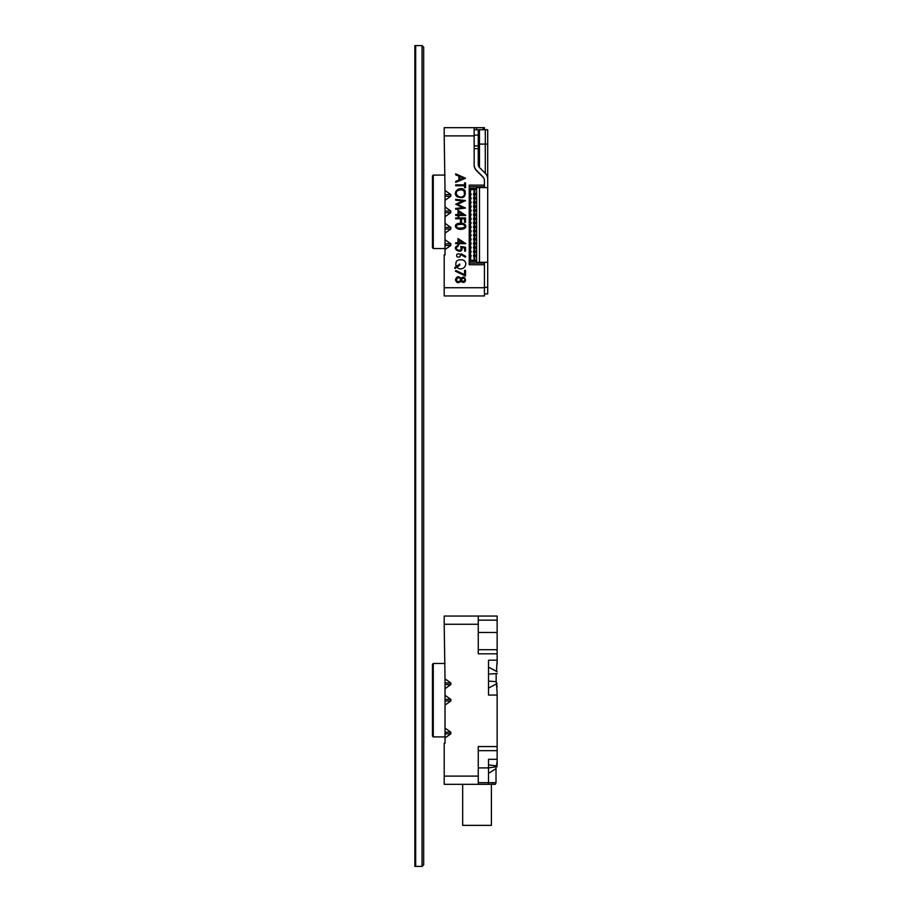 <?xml version="1.0" encoding="UTF-8"?>
<svg xmlns="http://www.w3.org/2000/svg" width="912" height="912" viewBox="0 0 912 912"><rect width="100%" height="100%" fill="white"/><g stroke="black" fill="none" stroke-linecap="round" stroke-linejoin="round"><path stroke-width="1.37" d="M415.678 45.6L415.678 866.4L422.039 866.4L422.039 45.6L414.857 45.6L414.857 866.4L415.678 866.4M422.039 45.6L423.681 47.242L423.681 864.758L422.039 866.4M455.692 184.851L464.584 184.851L464.584 182.867L465.542 182.867L465.542 187.735L464.584 187.735L464.584 185.763L455.692 185.763L455.692 184.851M462.794 201.05L455.692 200.184L455.692 199.329L465.542 200.594L457.459 204.345L465.542 208.05L455.692 209.327L455.692 208.449L462.737 207.583L455.692 204.22L462.794 201.05M455.692 218.8L455.692 217.911L465.542 217.911L465.542 222.357L464.573 222.357L464.573 218.8L461.495 218.8L461.495 222.357L460.514 222.357L460.514 218.8L455.692 218.8M457.984 242.774L457.984 238.545L465.793 243.664L458.93 243.664L458.93 244.735L457.984 244.735L457.984 243.664L455.692 243.664L455.692 242.774L457.984 242.774M461.233 254.767L461.335 253.741L465.793 256.432L465.257 257.161L461.233 254.767M464.607 274.637L464.607 270.385L465.542 270.385L465.542 276.005L455.441 271.263L455.863 270.533L464.607 274.637M445.022 249.569L445.022 245.465L450.824 245.465L445.022 249.569L445.022 254.904L444.201 254.904L444.201 287.736L484.42 287.736L484.42 264.754L469.235 264.754L469.235 185.136L484.42 185.136L484.42 180.268A4.104 4.104 0 0 0 483.223 177.373L476.566 170.715A8.208 8.208 0 0 1 474.16 164.912L474.16 135.888L444.201 135.888L445.022 190.471L450.824 194.575L445.022 194.575L445.022 190.471M450.824 196.217L445.022 200.321L445.022 196.217L450.824 196.217L450.824 194.575M445.022 200.321L445.022 206.887L450.824 210.991L445.022 210.991L445.022 206.887M450.824 212.633L445.022 216.737L445.022 212.633L450.824 212.633L450.824 210.991M445.022 216.737L445.022 223.303L450.824 227.407L445.022 227.407L445.022 223.303M450.824 229.049L445.022 233.153L445.022 229.049L450.824 229.049L450.824 227.407M445.022 233.153L445.022 239.719L450.824 243.823L445.022 243.823L445.022 239.719M450.824 245.465L450.824 243.823M461.096 278.479C465.12 273.281 468.05 284.35 461.996 282.036L461.096 281.078C458.394 283.621 456.513 283.176 455.441 279.745C456.73 276.245 458.611 275.823 461.096 278.479M456.182 266.578C454.871 261.174 457.208 259.008 463.205 260.068C468.882 262.793 464.151 270.967 458.531 268.413L456.764 267.262L454.917 268.573L454.917 267.49L456.182 266.578M458.075 246.479C451.953 248.657 463.478 253.832 460.651 246.479L465.542 247.3L465.542 251.131L464.607 251.131L464.607 247.984L461.917 247.54C463.353 255.577 449.741 248.36 458.075 245.567L458.075 246.479M457.607 223.6C464.858 221.479 468.494 227.031 463.581 228.855C456.57 231.044 452.694 225.321 457.607 223.6M457.984 214.548L457.984 210.307L465.793 215.437L458.93 215.437L458.93 216.509L457.984 216.509L457.984 215.437L455.692 215.437L455.692 214.548L457.984 214.548M456.946 196.604C451.417 191.816 461.461 184.954 465.109 190.927C465.907 197.095 463.193 198.987 456.946 196.604M455.692 173.839L465.542 178.239L455.692 182.377L455.692 181.431L458.93 180.029L458.93 176.21L455.692 174.83L455.692 173.839M484.42 185.136L484.42 186.778L469.235 186.778M433.28 248.543L432.459 247.722L432.459 175.902L433.28 175.081L433.28 248.543L445.022 248.543M484.42 287.736L484.42 295.944L444.201 295.944L444.201 287.736M444.201 135.888L444.201 127.68L484.42 127.68L484.42 129.732M469.235 263.112L484.42 263.112L484.42 264.754M474.16 127.68L474.16 135.888M445.022 196.217L445.022 194.575M445.022 245.465L445.022 243.823M445.022 229.049L445.022 227.407M445.022 212.633L445.022 210.991M464.333 281.021C465.154 278.696 464.39 277.886 462.019 278.593C461.233 280.839 462.008 281.648 464.333 281.021M459.967 281.261C461.005 278.696 460.15 277.579 457.379 277.909C455.863 280.93 456.73 282.059 459.967 281.261M459.762 265.13L457.528 266.714L456.969 266.03L459.762 264.047L459.762 265.13M459.944 256.785C460.856 254.197 459.887 253.331 457.003 254.152C456.103 256.728 457.072 257.606 459.944 256.785M458.93 240.175L458.93 242.774L463.034 242.774L458.93 240.175M463.125 224.318C456.422 224.204 454.735 225.469 458.063 228.103C464.732 228.251 466.42 226.997 463.125 224.318M458.93 211.937L458.93 214.548L463.034 214.548L458.93 211.937M464.254 195.168C464.983 190.323 462.772 188.818 457.607 190.642C453.104 194.416 461.381 200.047 464.254 195.168M459.887 179.641L463.456 178.136L459.887 176.609L459.887 179.641M469.657 193.675L469.657 194.655L471.071 194.655L471.071 193.675L469.258 193.675M469.657 197.779L469.657 198.759L471.071 198.759L471.071 197.779L469.258 197.779M469.657 201.883L469.657 202.863L471.071 202.863L471.071 201.883L469.258 201.883M469.657 205.987L469.657 206.967L471.071 206.967L471.071 205.987L469.258 205.987M469.657 210.091L469.657 211.071L471.071 211.071L471.071 210.091L469.258 210.091M469.657 214.195L469.657 215.175L471.071 215.175L471.071 214.195L469.258 214.195M469.657 218.299L469.657 219.279L471.071 219.279L471.071 218.299L469.258 218.299M469.657 222.403L469.657 223.383L471.071 223.383L471.071 222.403L469.258 222.403M469.657 226.507L469.657 227.487L471.071 227.487L471.071 226.507L469.258 226.507M469.657 230.611L469.657 231.591L471.071 231.591L471.071 230.611L469.258 230.611M469.657 234.715L469.657 235.695L471.071 235.695L471.071 234.715L469.258 234.715M469.657 238.819L469.657 239.799L471.071 239.799L471.071 238.819L469.258 238.819M469.657 242.923L469.657 243.903L471.071 243.903L471.071 242.923L469.258 242.923M469.657 247.027L469.657 248.007L471.071 248.007L471.071 247.027L469.258 247.027M469.657 251.131L469.657 252.111L471.071 252.111L471.071 251.131L469.258 251.131M469.657 255.235L469.657 256.215L471.071 256.215L471.071 255.235L469.258 255.235M475.22 222.403L473.533 222.403L473.602 223.383L476.281 222.403L476.281 223.383L475.22 223.383M475.22 218.299L473.533 218.299L473.602 219.279L476.281 218.299L476.281 219.279L475.22 219.279M475.22 214.195L473.533 214.195L473.602 215.175L476.281 214.195L476.281 215.175L475.22 215.175M475.22 210.091L473.533 210.091L473.602 211.071L476.281 210.091L476.281 211.071L475.22 211.071M475.22 205.987L473.533 205.987L473.602 206.967L476.281 205.987L476.281 206.967L475.22 206.967M475.22 201.883L473.533 201.883L473.602 202.863L476.281 201.883L476.281 202.863L475.22 202.863M475.22 197.779L473.533 197.779L473.602 198.759L476.281 197.779L476.281 198.759L475.22 198.759M475.22 193.675L473.533 193.675L473.602 194.655L476.281 193.675L476.281 194.655L475.22 194.655M475.22 255.235L473.533 255.235L473.602 256.215L476.281 255.235L476.281 256.215L475.22 256.215M475.22 251.131L473.533 251.131L473.602 252.111L476.281 251.131L476.281 252.111L475.22 252.111M475.22 247.027L473.533 247.027L473.602 248.007L476.281 247.027L476.281 248.007L475.22 248.007M475.22 242.923L473.533 242.923L473.602 243.903L476.281 242.923L476.281 243.903L475.22 243.903M475.22 238.819L473.533 238.819L473.602 239.799L476.281 238.819L476.281 239.799L475.22 239.799M475.22 234.715L473.533 234.715L473.602 235.695L476.281 234.715L476.281 235.695L475.22 235.695M475.22 230.611L473.533 230.611L473.602 231.591L476.281 230.611L476.281 231.591L475.22 231.591M475.22 226.507L473.533 226.507L473.602 227.487L476.281 226.507L476.281 227.487L475.22 227.487M473.944 186.835L469.235 186.835M473.944 263.055L469.235 263.055M476.281 193.675L474.719 193.424L474.719 189.491L470.66 189.65L470.25 193.424L470.25 188.989L476.623 188.989M470.66 194.906L470.25 197.528L470.66 194.906M470.66 199.01L470.25 201.632L470.66 199.01M470.66 203.114L470.25 205.736L470.66 203.114M470.66 207.218L470.25 209.84L470.66 207.218M470.66 211.322L470.25 213.944L470.66 211.322M470.66 215.426L470.25 218.048L470.66 215.426M470.66 219.53L470.25 222.152L470.66 219.53M470.66 223.634L470.25 226.256L470.66 223.634M470.66 227.738L470.25 230.36L470.66 227.738M470.66 231.842L470.25 234.464L470.66 231.842M470.66 235.946L470.25 238.568L470.66 235.946M470.66 240.05L470.25 242.672L470.66 240.05M470.66 244.154L470.25 246.776L470.66 244.154M470.66 248.258L470.25 250.88L470.66 248.258M470.66 252.362L470.25 254.984L470.66 252.362M470.25 254.984L469.258 254.984L469.258 256.466L470.66 256.466L470.66 260.239L476.623 260.399M474.719 222.152L474.058 222.152L474.058 219.53L474.719 219.53L474.719 222.152L476.281 222.403M474.719 218.048L474.058 218.048L474.058 215.426L474.719 215.426L474.719 218.048L476.281 218.299M474.719 213.944L474.058 213.944L474.058 211.322L474.719 211.322L474.719 213.944L476.281 214.195M474.719 209.84L474.058 209.84L474.058 207.218L474.719 207.218L474.719 209.84L476.281 210.091M474.719 205.736L474.058 205.736L474.058 203.114L474.719 203.114L474.719 205.736L476.281 205.987M474.719 201.632L474.058 201.632L474.058 199.01L474.719 199.01L474.719 201.632L476.281 201.883M474.719 197.528L474.058 197.528L474.058 194.906L474.719 194.906L474.719 197.528L476.281 197.779M474.719 193.424L474.058 193.424L474.058 189.65M474.058 260.239L474.058 256.466L474.719 256.466L474.719 260.399M474.719 254.984L474.058 254.984L474.058 252.362L474.719 252.362L474.719 254.984L476.281 255.235M474.719 250.88L474.058 250.88L474.058 248.258L474.719 248.258L474.719 250.88L476.281 251.131M474.719 246.776L474.058 246.776L474.058 244.154L474.719 244.154L474.719 246.776L476.281 247.027M474.719 242.672L474.058 242.672L474.058 240.05L474.719 240.05L474.719 242.672L476.281 242.923M474.719 238.568L474.058 238.568L474.058 235.946L474.719 235.946L474.719 238.568L476.281 238.819M474.719 234.464L474.058 234.464L474.058 231.842L474.719 231.842L474.719 234.464L476.281 234.715M474.719 230.36L474.058 230.36L474.058 227.738L474.719 227.738L474.719 230.36L476.281 230.611M474.719 226.256L474.058 226.256L474.058 223.634L474.719 223.634L474.719 226.256L476.281 226.507M470.66 189.65L470.25 188.989M470.25 193.424L469.258 193.424L469.258 194.906L470.25 194.906M470.25 197.528L469.258 197.528L469.258 199.01L470.25 199.01M470.25 201.632L469.258 201.632L469.258 203.114L470.25 203.114M470.25 205.736L469.258 205.736L469.258 207.218L470.25 207.218M470.25 209.84L469.258 209.84L469.258 211.322L470.25 211.322M470.25 213.944L469.258 213.944L469.258 215.426L470.25 215.426M470.25 218.048L469.258 218.048L469.258 219.53L470.25 219.53M470.25 222.152L469.258 222.152L469.258 223.634L470.25 223.634M470.25 226.256L469.258 226.256L469.258 227.738L470.25 227.738M470.25 230.36L469.258 230.36L469.258 231.842L470.25 231.842M470.25 234.464L469.258 234.464L469.258 235.946L470.25 235.946M470.25 238.568L469.258 238.568L469.258 240.05L470.25 240.05M470.25 242.672L469.258 242.672L469.258 244.154L470.25 244.154M470.25 246.776L469.258 246.776L469.258 248.258L470.25 248.258M470.25 250.88L469.258 250.88L469.258 252.362L470.25 252.362M476.623 260.9L470.25 260.9L470.25 256.466M470.25 260.9L470.66 260.239M476.281 223.383L474.719 223.634M476.281 219.279L474.719 219.53M476.281 215.175L474.719 215.426M476.281 211.071L474.719 211.322M476.281 206.967L474.719 207.218M476.281 202.863L474.719 203.114M476.281 198.759L474.719 199.01M476.281 194.655L474.719 194.906M476.281 256.215L474.719 256.466M476.281 252.111L474.719 252.362M476.281 248.007L474.719 248.258M476.281 243.903L474.719 244.154M476.281 239.799L474.719 240.05M476.281 235.695L474.719 235.946M476.281 231.591L474.719 231.842M476.281 227.487L474.719 227.738M474.719 189.491L476.623 189.491M474.354 186.835L477.227 186.835L477.227 187.598M469.235 188.476L476.623 188.476M474.354 263.055L477.227 263.112M477.227 262.291L477.227 263.055M469.235 261.413L476.623 261.413M474.16 129.732L487.703 129.732L487.703 262.291L483.599 262.291L483.599 263.112M484.42 287.326L487.703 287.326L487.703 262.291M487.703 287.326L487.703 293.892L484.42 293.892M487.703 163.385L487.703 151.073M487.703 187.598L476.623 187.598L476.623 262.291L479.495 262.291L479.495 187.598M487.703 179.151A8.208 8.208 0 0 0 485.298 173.348L479.461 167.523A4.104 4.104 0 0 1 478.264 164.616L478.264 129.732M474.16 164.616A8.208 8.208 0 0 0 476.566 170.419L482.402 176.255A4.104 4.104 0 0 1 483.166 177.316M483.599 186.778L483.599 187.598M483.599 262.291L479.495 262.291M497.143 662.089L497.143 664.073M497.143 761.201L496.504 765.829L497.143 764.438L497.143 750.667L478.264 750.667M495.341 784.32L496.014 782.678L495.341 784.32L444.201 784.32L444.201 776.112L478.264 776.112L478.264 746.563L497.143 746.563L497.143 695.058L488.524 695.058L488.524 660.174L497.143 660.174L497.143 653.813L478.264 653.813L478.264 624.264L444.201 624.264L445.022 678.847L450.824 682.951L445.022 682.951L445.022 678.847M497.143 766.627L488.524 767.904L488.524 784.32M497.143 660.174L496.47 671.369L497.143 660.596M444.201 624.264L444.201 616.056L497.143 616.056L497.143 620.16L478.264 620.16M478.264 632.472L497.143 632.472L497.143 620.16M497.143 632.472L497.143 653.813M433.28 736.919L432.459 736.098L432.459 664.278L433.28 663.457L433.28 736.919L445.022 736.919M445.022 737.945L445.022 733.841L450.824 733.841L445.022 737.945L445.022 743.28L444.201 743.28L444.201 776.112M497.143 686.816L496.47 683.863L497.143 693.154M497.143 746.563L497.143 750.667M450.824 684.593L445.022 688.697L445.022 684.593L450.824 684.593L450.824 682.951M445.022 688.697L445.022 695.263L450.824 699.367L445.022 699.367L445.022 695.263M450.824 701.009L445.022 705.113L445.022 701.009L450.824 701.009L450.824 699.367M445.022 705.113L445.022 728.095L450.824 732.199L445.022 732.199L445.022 728.095M450.824 733.841L450.824 732.199M478.264 616.056L478.264 624.264M478.264 649.709L497.143 649.709M478.264 776.112L478.264 784.32M478.264 767.904L488.524 767.904L488.524 759.286L497.143 759.286M445.022 733.841L445.022 732.199M445.022 701.009L445.022 699.367M445.022 684.593L445.022 682.951M496.151 673.58L496.151 681.652L488.524 681.104M496.47 683.863L496.151 681.652L496.47 683.863M497.143 693.485L497.143 694.442M497.143 683.51L488.524 688.081M497.143 673.512L488.524 674.128M497.143 671.722L488.524 667.151M478.264 782.678L496.014 782.678L496.014 768.622L488.524 773.376M496.504 765.829L496.025 768.235M497.143 765.909L488.524 764.917M491.397 784.32L491.397 825.36L462.669 825.36L462.669 784.32M492.628 784.32L492.628 782.678M483.223 129.732L483.223 127.68M476.566 127.68L476.566 129.732M474.16 148.667L478.264 148.667M474.16 135.124L478.264 135.124M479.461 129.732L479.461 167.523M478.264 144.096L485.298 144.096L485.298 129.732M485.298 173.348L485.298 144.096L487.703 144.096M482.402 263.112L482.402 262.291M445.022 175.081L433.28 175.081M473.533 223.383L473.533 222.403M473.533 219.279L473.533 218.299M473.533 215.175L473.533 214.195M473.533 211.071L473.533 210.091M473.533 206.967L473.533 205.987M473.533 202.863L473.533 201.883M473.533 198.759L473.533 197.779M473.533 194.655L473.533 193.675M473.533 256.215L473.533 255.235M473.533 252.111L473.533 251.131M473.533 248.007L473.533 247.027M473.533 243.903L473.533 242.923M473.533 239.799L473.533 238.819M473.533 235.695L473.533 234.715M473.533 231.591L473.533 230.611M473.533 227.487L473.533 226.507M474.16 145.874L478.264 145.874M445.022 663.457L433.28 663.457"/></g></svg>
